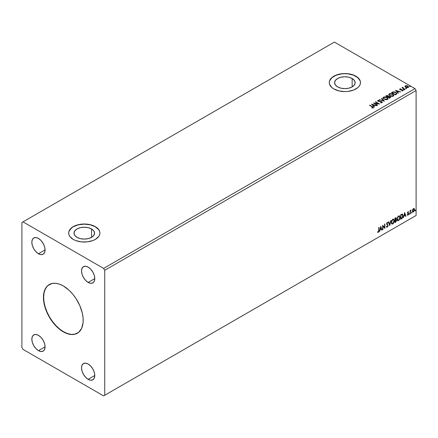 <?xml version="1.0" encoding="UTF-8"?>
<svg xmlns="http://www.w3.org/2000/svg" width="438" height="438" viewBox="0 0 438 438"><rect width="100%" height="100%" fill="white"/><g stroke="black" fill="none" stroke-linecap="round" stroke-linejoin="round"><path stroke-width="0.66" d="M49.363 284.481A28.109 16.228 -120 0 0 45.196 307.043A28.109 16.228 -120 0 0 63.526 331.714L63.307 331.84A28.109 16.228 60 0 1 44.944 307.071A28.109 16.228 60 0 1 49.253 284.547A28.109 16.228 60 0 1 63.307 285.937L69.078 290.257L72.675 294.057L75.916 298.426L79.831 305.68L82.328 313.208L83.089 318.059L83.089 322.56L81.671 328.27L78.67 332.316L74.351 334.347L70.912 334.484L67.184 333.636L63.307 331.84L57.537 327.52L52.264 321.596L49.253 317.002L45.776 309.589L44.287 304.569L43.526 299.718L43.816 293.159L45.776 287.947L47.945 285.456L52.264 283.43L55.703 283.293L59.431 284.142L63.307 285.937A28.109 16.228 60 0 1 81.671 310.706A28.109 16.228 60 0 1 77.362 333.23A28.109 16.228 60 0 1 63.307 331.84L63.526 331.714A28.109 16.228 -120 0 0 77.471 333.165M91.553 228.959L91.553 237.347L88.219 238.633L84.288 239.082L80.357 238.633L77.022 237.347A10.277 5.935 180 0 1 74.011 233.153A10.277 5.935 180 0 1 80.357 227.672A10.277 5.935 180 0 1 91.553 228.959L93.781 230.881L94.564 233.153L93.781 235.42L91.553 237.347L91.553 228.959A10.277 5.935 180 0 1 94.564 233.153A10.277 5.935 180 0 1 88.219 238.633A10.277 5.935 180 0 1 77.022 237.347L74.794 235.42L74.011 233.153L74.794 230.881L77.022 228.959L80.357 227.672L84.288 227.218L88.219 227.672L91.553 228.959M352.147 78.506L352.147 86.894L348.812 88.18L344.881 88.635L340.945 88.18L337.616 86.894A10.277 5.935 180 0 1 334.605 82.7A10.277 5.935 180 0 1 340.945 77.219A10.277 5.935 180 0 1 352.147 78.506L354.369 80.428L355.152 82.7L354.369 84.972L352.147 86.894L352.147 78.506A10.277 5.935 180 0 1 355.152 82.7A10.277 5.935 180 0 1 348.812 88.18A10.277 5.935 180 0 1 337.616 86.894L335.388 84.972L334.605 82.7L335.388 80.428L337.616 78.506L340.945 77.219L344.881 76.77L348.812 77.219L352.147 78.506M360.496 82.634A15.615 9.017 0 0 0 355.919 76.327L355.919 76.196A15.615 9.017 180 0 1 360.496 82.574A15.615 9.017 180 0 1 350.854 90.901A15.615 9.017 180 0 1 333.838 88.947L338.902 90.901L344.881 91.591L347.925 91.416L353.554 90.069L357.862 87.584L359.308 86.023L360.195 84.331L360.496 82.574L360.195 80.816L359.308 79.125L355.919 76.196L350.854 74.241L344.881 73.557L338.902 74.241L333.838 76.196L331.894 77.564L329.562 80.816L329.261 82.574L329.562 84.331L331.894 87.584L333.838 88.947A15.615 9.017 180 0 1 329.261 82.574A15.615 9.017 180 0 1 338.902 74.241A15.615 9.017 180 0 1 355.919 76.196L355.919 76.327A15.615 9.017 0 0 0 338.952 74.361A15.615 9.017 0 0 0 329.261 82.634M99.902 233.087A15.615 9.017 0 0 0 95.331 226.774L95.331 226.649A15.615 9.017 180 0 1 99.902 233.021A15.615 9.017 180 0 1 90.261 241.354A15.615 9.017 180 0 1 73.245 239.4L75.61 240.522L81.244 241.869L87.332 241.869L92.966 240.522L95.331 239.4L98.714 236.476L99.601 234.784L99.902 233.021L99.601 231.264L98.714 229.572L95.331 226.649L90.261 224.694L87.332 224.179L81.244 224.179L75.61 225.526L73.245 226.649L69.861 229.572L68.974 231.264L68.673 233.021L68.974 234.784L69.861 236.476L73.245 239.4A15.615 9.017 180 0 1 68.673 233.021A15.615 9.017 180 0 1 78.309 224.694A15.615 9.017 180 0 1 95.331 226.649L95.331 226.774A15.615 9.017 0 0 0 78.364 224.809A15.615 9.017 0 0 0 68.673 233.087M88.153 282.433A9.368 5.409 60 0 1 82.032 274.177A9.368 5.409 60 0 1 83.466 266.665A9.368 5.409 60 0 1 88.153 267.131L90.688 269.178L92.834 272.075L94.274 275.387L94.778 278.606L88.153 282.433L85.618 280.386L83.466 277.484L82.032 274.177L81.528 270.958L82.032 268.319L83.466 266.665L85.618 266.249L88.153 267.131A9.368 5.409 60 0 1 94.274 275.387A9.368 5.409 60 0 1 92.834 282.893L90.688 283.315L88.153 282.433L94.778 278.606L94.274 281.24L92.834 282.893A9.368 5.409 60 0 1 88.153 282.433M38.462 350.646A9.368 5.409 60 0 1 32.341 342.39A9.368 5.409 60 0 1 33.781 334.884A9.368 5.409 60 0 1 38.462 335.344L40.997 337.391L43.148 340.293L44.583 343.6L45.087 346.819L38.462 350.646L35.927 348.599L33.781 345.702L32.341 342.39L31.837 339.171L32.341 336.532L33.781 334.884L35.927 334.462L38.462 335.344A9.368 5.409 60 0 1 44.583 343.6A9.368 5.409 60 0 1 43.148 351.112L40.997 351.528L38.462 350.646L45.087 346.819L44.583 349.458L43.148 351.112A9.368 5.409 60 0 1 38.462 350.646M88.153 379.335A9.368 5.409 60 0 1 82.032 371.079A9.368 5.409 60 0 1 83.466 363.567A9.368 5.409 60 0 1 88.153 364.033L90.688 366.08L92.834 368.977L94.274 372.289L94.778 375.508L88.153 379.335L85.618 377.288L83.466 374.386L82.032 371.079L81.528 367.86L82.032 365.221L83.466 363.567L85.618 363.151L88.153 364.033A9.368 5.409 60 0 1 94.274 372.289A9.368 5.409 60 0 1 92.834 379.795L90.688 380.217L88.153 379.335L94.778 375.508L94.274 378.147L92.834 379.795A9.368 5.409 60 0 1 88.153 379.335M38.462 253.744A9.368 5.409 60 0 1 32.341 245.488A9.368 5.409 60 0 1 33.781 237.976A9.368 5.409 60 0 1 38.462 238.442L40.997 240.489L43.148 243.391L44.583 246.698L45.087 249.917L38.462 253.744L35.927 251.697L33.781 248.8L32.341 245.488L31.837 242.269L32.341 239.63L33.781 237.976L35.927 237.56L38.462 238.442A9.368 5.409 60 0 1 44.583 246.698A9.368 5.409 60 0 1 43.148 254.21L40.997 254.626L38.462 253.744L45.087 249.917L44.583 252.556L43.148 254.21A9.368 5.409 60 0 1 38.462 253.744M21.9 222.504L21.9 347.46L23.006 349.371L103.609 395.908L414.994 216.131L103.609 395.908L104.715 395.273L104.715 270.317L416.1 90.54L416.1 215.496L104.715 395.273L416.1 215.496L414.994 216.131L416.1 215.496L416.1 90.54L104.715 270.317L103.609 268.406L23.006 221.869L334.391 42.092L414.994 88.629L103.609 268.406L414.994 88.629L416.1 90.54L414.994 88.629L334.391 42.092L21.9 222.504L21.9 347.46L23.006 349.371L103.609 395.908L104.715 395.273L104.715 270.317L103.609 268.406L23.006 221.869L21.9 222.504M380.775 226.326L379.532 231.505L380.255 229.66L381.339 229.03L381.739 230.235L382.062 230.049L380.775 226.326L379.532 231.505L380.255 229.66L381.339 229.03L381.739 230.235L382.062 230.049L380.775 226.326M386.738 227.207L387.241 227.169L388.057 225.493L386.655 223.741L387.044 224.19L386.743 223.156L387.033 222.8L386.869 223.719L387.033 222.8L387.772 223.199L387.718 222.455L386.924 222.789L386.568 223.906L387.663 225.274L387.674 226.118L387.159 226.753L386.612 226.331L386.371 226.698L387.159 227.213L388.008 225.937L387.948 224.951L386.88 223.867L387.17 222.991L387.772 223.199L388.008 222.794L387.258 222.466L386.568 223.906L387.761 225.658L387.219 226.725L386.612 226.331L386.371 226.698L387.241 227.169L386.634 227.125M391.326 222.488L391.523 223.544L392.163 224.108L393.472 223.342L394.282 221.163L393.724 219.219L392.968 219.186L392.229 219.777L391.331 222.28L391.939 224.021L392.815 223.949L394.299 220.747L393.691 219.192L392.793 219.274L391.326 222.488M397.074 219.17L397.271 220.226L397.907 220.785L399.221 220.024L400.042 217.631L399.472 215.896L398.197 216.213L397.156 218.321L397.688 220.703L398.564 220.632L400.047 217.429L399.44 215.874L398.542 215.956L397.074 219.17M404.657 212.539L403.414 217.719L404.137 215.874L405.221 215.244L405.621 216.443L405.944 216.257L404.657 212.539L403.414 217.719L404.137 215.874L405.221 215.244L405.621 216.443L405.944 216.257L404.657 212.539M409.163 214.083L409.519 214.215L409.596 213.585L409.18 213.947L409.41 214.313L409.661 213.799L409.41 213.569L409.41 214.313M411.441 212.769L411.797 212.901L411.879 212.271L411.457 212.633L411.693 212.999L411.939 212.485L411.693 212.255L411.441 212.769L411.693 212.999M415.158 210.623L415.514 210.755L415.591 210.125L415.175 210.486L415.405 210.853L415.657 210.339L415.405 210.109L415.405 210.853M414.003 208.488L414.277 208.669L413.477 208.592L412.673 209.594L412.448 211.461L413.352 212.03L414.419 210.596L414.343 208.756L413.937 208.472L413.237 208.767L412.382 210.919L412.826 212.03L413.477 211.97L414.562 209.66L414.118 208.537M410.401 210.902L410.401 210.421L410.105 210.596L410.105 213.853L410.499 211.193L411.145 210.048L410.401 210.902L410.401 210.421L410.105 210.596L410.105 213.853L410.401 213.684L410.45 211.444L411.145 210.048L410.401 210.902M408.446 212.238L408.616 211.861L408.134 211.685L407.543 212.452L407.575 213.355L408.32 214.018L408.035 214.697L407.548 214.642L407.636 215.211L408.265 214.888L408.61 213.996L407.778 212.644L408.616 211.861L408.046 211.729L407.477 212.912L408.32 214.018L407.378 215.047L407.992 215.135L408.616 213.832L407.849 212.977L408.052 212.123L408.446 212.238L408.063 212.118M401.536 218.803L402.484 217.894L402.982 216.383L402.933 214.959L402.265 214.155L400.639 214.855L400.639 219.318L401.536 218.803L400.639 219.066L401.536 218.803L403.02 215.77L402.144 214.149L400.639 214.855L400.639 219.318L401.536 218.803M395.667 222.192L396.576 220.517L396.428 219.799L395.968 219.608L396.33 218.452L395.979 217.697L394.895 218.173L394.895 222.635L395.667 222.192L396.576 220.396L395.968 219.608L396.33 218.452L396.061 217.735L394.895 218.173L394.895 222.635L395.667 222.192M389.689 225.641L390.981 220.434L389.716 224.552L388.774 221.705L388.451 221.896L389.743 225.614L390.981 220.434L389.716 224.552L388.774 221.705L388.451 221.896L389.689 225.641M382.954 229.534L382.954 226.211L384.887 228.417L384.887 223.955L384.586 224.125L384.586 227.453L382.653 225.241L382.653 229.704L382.954 229.534L382.653 229.446L382.954 229.534L382.954 226.211L384.887 228.417L384.887 223.955L384.586 224.125L384.586 227.453L382.653 225.241L382.653 229.704L382.954 229.534M377.6 232.222L378.333 232.315L378.914 231.543L379.04 227.327L378.739 227.503L378.706 231.176L378.405 231.806L377.753 231.79L377.529 232.195L378.333 232.315L379.04 230.344L379.04 227.327L378.739 227.503L378.739 230.47L378.328 231.861L377.753 231.79L377.6 232.222L378.333 232.315L377.381 232.091M405.845 88.498L406.491 88.367L405.911 88.126L405.845 88.498L406.415 88.542L406.344 88.208L405.774 88.169L405.845 88.498L405.774 88.169M403.568 89.812L404.214 89.686L403.633 89.44L403.568 89.812L404.137 89.856L404.066 89.527L403.491 89.483L403.568 89.812L403.491 89.483M395.465 90.343L398.093 93.289L398.416 93.102L397.573 92.155L398.662 91.531L400.622 91.827L395.465 90.343L398.093 93.289L398.416 93.102L397.573 92.155L398.662 91.531L400.622 91.827L395.465 90.343M389.836 95.845L392.492 96.415L393.505 96.037L393.833 95.369L392.612 94.017L390.11 93.54L389.168 93.863L388.78 94.471L389.836 95.845L393.34 96.146L393.833 95.435L392.787 94.115L389.256 93.814L388.774 94.531L389.836 95.845M371.583 104.129L374.211 107.075L374.534 106.888L373.691 105.947L374.78 105.317L376.74 105.618L371.583 104.129L374.211 107.075L374.534 106.888L373.691 105.947L374.78 105.317L376.74 105.618L371.583 104.129M377.753 100.817L377.972 100.329L378.186 101.244L381.482 101.78L381.597 102.722L380.304 102.7L381.837 102.766L382.297 102.278L381.695 101.561L378.317 100.954L378.366 100.559L379.374 100.275L377.901 100.373L378.109 101.2L381.542 101.813L381.646 102.437L380.304 102.7L382.018 102.684L382.297 102.278M384.088 99.163L386.743 99.733L387.756 99.355L388.084 98.687L386.863 97.335L384.361 96.858L383.031 97.789L384.088 99.163L387.592 99.464L388.084 98.753L387.044 97.433L383.507 97.132L383.026 97.849L384.088 99.163M409.563 86.352L410.209 86.226L409.629 85.979L409.563 86.352L410.132 86.395L410.061 86.067L409.492 86.023L409.563 86.352L409.492 86.023M388.561 96.448L388.101 95.703L385.708 95.977L389.568 98.211L390.68 97.411L390.159 96.601L388.561 96.382L387.438 95.457L385.708 95.977L389.568 98.211L390.701 97.285L390.159 96.601L388.572 96.541M384.367 101.211L381.794 98.238L381.471 98.424L383.458 100.658L379.264 99.694L384.416 101.183L381.794 98.238L381.471 98.424L383.458 100.658L379.264 99.694L384.367 101.211M373.11 107.83L372.459 106.637L369.853 105.131L369.552 105.301L372.787 107.255L372.711 107.6L371.785 107.732L371.933 107.989L373.11 107.83L373.242 107.179L369.853 105.131L369.552 105.301L372.125 106.784L372.711 107.6L371.785 107.732L371.933 107.989L373.373 107.726M377.627 105.104L374.753 103.445L379.56 103.987L375.7 101.753L375.399 101.928L378.284 103.592L373.466 103.045L377.332 105.273L377.627 105.104L374.753 103.445L379.494 104.025L375.7 101.753L375.399 101.928L378.284 103.592L373.466 103.045L377.332 105.273L377.627 105.104M396.215 94.373L396.823 93.787L396.724 93.239L394.983 92.046L393.28 91.838L391.452 92.659L395.317 94.887L396.844 93.628L395.815 92.429L393.1 91.871L391.452 92.659L395.317 94.887L396.215 94.373M401.635 90.814L402.719 90.677L402.527 89.839L400.376 89.823L400.633 89.637L400.305 89.785L400.212 89.144L400.825 88.859L399.894 88.93L399.664 89.347L400.14 89.774L402.385 90.124L401.723 90.808L402.719 90.677L402.9 90.195L402.144 89.681L400.305 89.533L400.157 89.188L400.825 88.859L399.85 88.958L400.825 89.111M403.048 87.222L402.593 87.425L402.67 87.863L401.958 87.797L404.783 89.429L405.079 89.253L403.13 88.054L403.048 87.222L402.67 87.863L401.958 87.797L404.783 89.429L405.079 89.253L403.206 88.12L403.048 87.222M404.942 86.554L405.528 87.222L406.88 87.699L408.545 87.157L408.074 86.193L406.727 85.651L405.276 85.821L404.942 86.554L405.659 87.299L408.2 87.507L408.577 86.981L407.838 86.04L406.546 85.629L405.276 85.821L404.909 86.609M99.601 231.395L98.714 229.704L95.331 226.774L90.261 224.82L84.288 224.136L78.309 224.82L73.245 226.774L71.301 228.143L68.974 231.395M360.195 80.942L357.862 77.69L353.554 75.205L347.925 73.858L344.881 73.683L341.832 73.858L336.203 75.205L331.894 77.69L329.562 80.942M409.563 86.604L409.492 86.275L410.061 86.067L410.132 86.647M410.132 86.395L410.061 86.067M410.154 86.39L409.464 86.297M388.561 96.382L390.159 96.601L390.68 97.411M390.685 97.422L389.815 96.699L388.561 96.639M389.864 96.776L389.47 97.805L388.035 96.979L389.004 96.59L389.995 96.864L390.17 97.575L389.47 98.063L388.035 96.979L389.864 96.776L390.198 97.203L389.809 97.866L389.864 97.028M388.145 96.53L387.641 97.006L386.398 96.031L387.811 95.878L387.789 96.918M387.811 95.878L387.641 96.749L386.398 96.031L387.641 97.006L386.398 96.031L387.69 95.812L388.145 96.272L387.789 96.661M389.47 97.805L389.809 97.614L389.47 97.805L388.035 96.979L389.47 97.805M388.084 98.944L387.373 97.904L385.823 97.209L383.902 97.214L383.042 97.964L383.507 97.132L387.044 97.433L388.073 98.878M387.537 98.643L387.187 99.497L385.725 99.694L384.121 99.076L383.535 98.145M387.586 98.933L387.187 99.497L384.383 99.245L383.546 98.074M383.918 97.351L386.743 97.608L387.592 98.638L387.187 99.24L384.383 98.988L383.535 97.937L383.918 97.351L384.925 97.127L387.011 97.778L387.531 98.9L386.502 99.453L384.673 99.141L383.589 98.211L383.918 97.351M379.554 99.782L383.458 100.915L379.554 99.782M381.618 98.594L381.794 98.238L384.159 101.151L381.618 98.594M381.482 101.78L381.597 102.47M381.597 102.722L381.482 102.032L381.597 102.722L381.794 102.465M377.972 100.329L379.374 100.526L377.972 100.329L377.731 100.685M382.018 102.684L381.788 101.611L378.465 101.32L379.144 101.507L378.465 101.32L378.366 100.559L379.374 100.275L377.731 100.932M378.465 101.063L378.366 100.559M382.27 102.382L381.788 101.862L382.275 102.399M378.465 101.32L378.24 100.932M373.368 107.671L372.459 106.894L373.11 108.082M372.837 107.633L371.785 107.989L372.798 107.529M371.84 104.419L376.445 105.788L371.84 104.419M373.691 106.199L374.386 106.976L373.691 106.199M372.541 104.906L373.422 105.897L374.255 105.416L373.422 105.897L372.541 104.655L374.255 105.164L373.422 105.64L372.541 104.906M373.932 103.313L378.284 103.844L373.932 103.313M375.623 102.054L375.7 101.753L379.105 103.976L375.623 102.054M374.753 103.697L377.408 105.229L374.753 103.697M388.785 94.663L389.256 93.814L392.787 94.115L393.822 95.555M393.833 95.626L393.116 94.586L391.572 93.891L389.65 93.896L388.78 94.728M393.286 95.325L392.935 96.179L391.473 96.371L389.869 95.758L389.283 94.827M393.335 95.615L392.935 96.179L390.132 95.927L389.294 94.756M389.667 94.033L392.492 94.29L393.34 95.32L392.935 95.922L390.132 95.67L389.283 94.619L389.667 94.033L390.669 93.809L392.629 94.373L393.28 95.577L392.251 96.13L390.422 95.823L389.338 94.893L389.667 94.033M391.676 92.785L393.1 91.871L395.815 92.429L396.833 93.754L395.979 92.785L394.222 92.111L392.946 92.161L391.676 92.785M396.319 93.765L395.218 94.745L392.147 92.714L393.308 92.172L395.514 92.599L396.319 93.776L395.218 94.745L395.541 94.307L395.218 94.488L392.147 92.714L393.236 92.188L395.405 92.538L396.231 93.228L396.237 93.787M395.722 90.628L400.327 91.996L395.722 90.628M397.573 92.413L398.268 93.19L397.573 92.413M396.423 91.12L397.304 92.111L398.137 91.63L397.304 92.111L396.423 90.869L398.137 91.372L397.304 91.854L396.423 91.12M400.305 89.533L400.212 89.144M402.719 90.677L402.938 90.365M402.916 90.496L402.527 90.097L402.719 90.929M400.567 89.095L399.664 89.39L399.85 88.958L400.025 89.713L402.248 90.02L402.336 90.748L402.248 90.277L402.002 90.83M402.248 90.02L402.336 90.496M399.85 88.958L399.648 89.5M400.305 89.785L400.157 89.445M403.568 90.069L403.491 89.741L404.066 89.527L404.137 90.108M404.137 89.856L404.066 89.527M404.159 89.856L403.469 89.757M402.67 88.12L402.177 87.923L402.254 87.622L402.67 88.12L402.725 87.299L402.67 87.863M402.725 87.299L403.064 87.507L402.566 87.753M403.206 88.12L403.02 87.523M403.206 88.377L404.86 89.379L402.922 87.928M405.845 88.75L405.774 88.421L406.344 88.208L406.415 88.794M406.415 88.542L406.344 88.208M406.442 88.536L405.747 88.438M404.942 86.812L405.276 85.821L406.546 85.629L407.838 86.04L408.561 87.107M408.545 87.408L408.271 86.62L406.907 85.941L405.55 85.957L404.926 86.483M408.106 87.069L407.751 87.616L406.864 87.693L405.78 87.272L405.385 86.549M405.391 86.527L405.626 86.023L407.543 86.215L407.855 87.562L408.096 87.042L405.955 87.386L407.855 87.562L405.955 87.129L405.626 86.023L406.628 85.903L407.718 86.33L408.096 87.042M405.626 86.275L405.955 87.386L405.391 86.516L405.626 86.023M374.255 105.164L373.422 105.64L372.541 104.655L374.255 105.164M398.137 91.372L397.304 91.854L396.423 90.869L398.137 91.372M415.657 210.339L415.186 210.727L414.939 210.497M415.158 210.738L415.421 210.087M414.277 208.669L414.562 209.66L413.477 211.97L412.722 211.954M412.547 211.861L413.319 211.8L414.08 210.793L414.337 209.38L413.981 208.472M413.806 208.921L413.253 208.866L414.266 209.835L413.472 211.565L412.695 211.406L412.645 209.676L413.204 208.893L413.746 208.866M413.472 211.565L412.919 211.538L412.459 210.623L413.209 209.216L413.828 208.921L414.266 209.725L413.828 211.236L413.472 211.565L412.684 210.749L413.702 208.833M413.472 208.992L412.459 210.623L413.253 211.439M411.939 212.485L411.222 212.644M411.441 212.884L411.704 212.233M410.609 210.399L410.866 210.103L411.003 210.475L410.63 210.382M410.335 210.864L410.401 213.684L410.105 213.602L410.351 210.809M409.661 213.799L409.191 214.187L408.944 213.958M409.163 214.198L409.426 213.552M408.616 211.861L408.238 212.08L408.342 211.68M408.189 212.074L407.844 211.987L407.554 212.594L408.523 213.383L407.849 212.977M408.523 213.383L407.992 215.135L407.159 214.916M407.378 215.047L407.992 215.135M407.959 214.751L407.548 214.642M407.329 214.516L407.74 214.625M407.575 213.355L408.249 213.749M407.269 215.025L408.156 214.598L408.227 213.164M407.625 212.846L407.844 211.987M404.602 212.748L405.944 216.257L405.55 216.23L404.602 212.748M405.002 215.118L403.918 215.742L403.486 217.423L403.918 215.742L405.002 215.118M404.46 213.476L404.263 215.343L404.46 213.476L405.095 214.861L404.263 215.343L404.46 213.476M402.478 214.231L402.144 214.149M401.925 214.023L403.02 215.77L401.317 218.671L402.133 217.971L402.681 216.679L402.757 215.053L402.341 214.16M402.183 214.675L400.715 215.014L401.991 214.664L402.725 215.945L402.051 217.932L400.715 218.562L400.715 215.014L400.715 218.562L400.715 215.014L402.122 214.62M401.991 214.664L402.571 215.047L402.725 215.945L401.86 218.108L400.94 218.688L400.94 215.146L402.079 214.593M399.325 215.825L400.047 217.429L398.564 220.632L397.578 220.632M397.425 220.549L398.52 220.391L399.472 219.038L399.828 217.303L399.467 215.967M397.813 220.172L397.217 219.465L397.359 217.648L398.197 216.372L399.073 216.252M399.16 216.312L398.334 216.279L399.264 216.361L399.752 217.598L398.553 220.183L397.863 220.232L397.151 218.869L397.753 220.155M397.37 218.995L398.334 216.279L397.37 218.995L398.147 216.755L399.346 216.416L399.735 217.932L399.084 219.69L398.032 220.298L397.37 218.995M395.941 217.691L396.33 218.452L395.749 219.482L396.576 220.396L394.895 222.384L396.127 221.272L396.144 219.591M396.297 219.668L395.968 219.608M395.914 219.197L395.892 217.642M395.591 219.914L396.061 220.445L395.591 219.914L394.972 220.221L395.815 220.04L396.28 220.571L395.191 222.011L394.972 220.221L395.996 220.1M395.279 218.157L395.815 218.502L394.972 218.332L396.034 218.633L395.191 219.892L394.972 218.332L395.684 218.097M395.498 218.283L395.979 219.022L395.191 219.892L394.972 218.332L394.972 219.766L395.191 218.463L395.832 218.19L396.034 218.633M395.815 220.04L396.28 220.571L396.078 221.305L395.191 222.011L394.972 220.221L394.972 221.88L395.191 220.347L396.012 220.046L396.28 220.571M393.576 219.142L394.299 220.747L392.815 223.949L391.829 223.949M391.676 223.873L392.771 223.709L393.724 222.356L394.08 220.621L393.718 219.285M392.065 223.489L391.468 222.783L391.61 220.966L392.448 219.69L393.324 219.569M393.412 219.635L392.585 219.597L393.521 219.679L394.003 220.916L392.809 223.5L392.114 223.55L391.402 222.186L392.005 223.473M391.621 222.312L392.585 219.597L391.621 222.312L392.284 220.226L393.548 219.695L393.997 221.086L393.335 223.008L392.284 223.615L391.621 222.312M388.626 221.792L389.716 224.552L388.626 221.792M390.691 220.604L389.568 225.274L390.691 220.604M387.219 226.725L386.612 226.331M386.393 226.205L386.995 226.599L386.393 226.205M388.008 222.794L387.608 222.975L387.581 222.394M387.258 222.926L387.772 223.199M386.573 227.108L387.367 226.731L387.833 225.367L387.241 227.169M387.033 222.8L387.526 222.909M386.776 226.643L386.491 226.391M382.653 225.269L384.586 227.453L382.653 225.269M384.663 224.081L384.663 228.269L384.663 224.081M382.73 226.085L382.73 229.403L382.73 226.085M380.721 226.539L382.062 230.049L381.668 230.021L380.721 226.539M381.12 228.904L380.036 229.534L379.604 231.209L380.036 229.534L381.12 228.904M380.578 227.262L380.381 229.129L380.578 227.262L381.213 228.647L380.381 229.129L380.578 227.262M378.815 227.459L379.04 230.344L378.109 232.189L378.766 231.138L378.815 227.459M405.095 214.861L404.263 215.343L404.679 213.602L405.095 214.861M381.213 228.647L380.381 229.129L380.797 227.393L381.213 228.647M49.472 284.421L47.003 286.468L45.163 289.376L44.035 293.027L43.652 297.287L44.035 301.985L45.163 306.939L47.003 311.971L49.472 316.877L52.489 321.47L55.922 325.571L59.65 329.031L63.526 331.714L67.408 333.51L71.137 334.358L74.569 334.216L77.362 333.23"/></g></svg>
